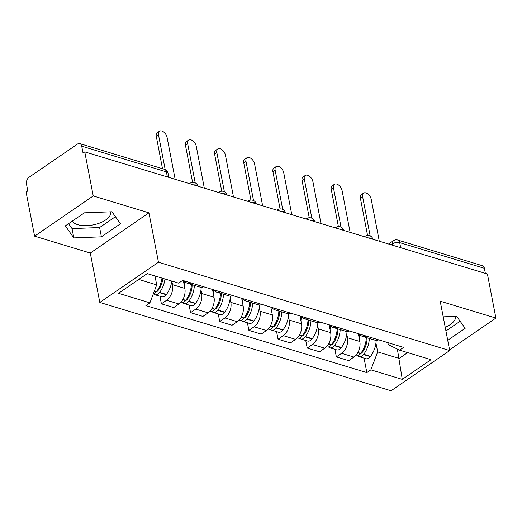 <?xml version="1.0" encoding="UTF-8"?>
<svg xmlns="http://www.w3.org/2000/svg" width="522" height="522" viewBox="0 0 522 522"><rect width="100%" height="100%" fill="white"/><g stroke="black" fill="none" stroke-linecap="round" stroke-linejoin="round"><path stroke-width="0.78" d="M110.788 211.821A20.038 9.598 -10.9 0 1 99.819 222.985A20.038 9.598 -10.9 0 1 77.758 224.675A20.038 9.598 -10.9 0 1 72.212 221.171M93.242 195.946L34.589 236.153L90.293 253.046L99.806 302.434L391.05 390.769L449.703 350.562L158.46 262.227L148.946 212.839L93.242 195.946L84.753 151.869L487.411 273.998L495.9 318.074L440.196 301.174L449.703 350.562M34.589 236.153L26.1 192.076L27.81 190.902L26.485 184.038A5.135 3.334 -73.1 0 1 29.056 177.265L77.445 144.092A5.135 3.334 -73.1 0 1 79.794 143.602L164.476 169.291A5.135 3.334 106.9 0 1 166.401 171.862L81.719 146.18A5.135 3.334 -73.1 0 0 79.794 143.602M455.497 316.371A20.038 9.598 -10.9 0 1 445.214 327.255M400.674 247.689L399.702 242.619A5.135 3.334 106.9 0 0 397.771 240.048L482.452 265.731A5.135 3.334 106.9 0 1 484.383 268.301L399.702 242.619A5.135 2.46 169.1 0 0 392.537 243.833L391.135 244.798M485.356 273.371L484.383 268.301M449.566 349.831L495.9 318.074M81.719 146.18L83.044 153.044L84.753 151.869M171.823 281.077L172.514 284.673A11.817 7.673 106.9 0 1 166.609 300.254L161.396 303.83L173.735 307.569L178.948 303.993A11.817 7.673 -73.1 0 0 184.853 288.418L183.346 280.601M191.411 283.041A11.817 7.673 106.9 0 1 187.555 283.322A11.817 7.673 106.9 0 1 184.501 280.947M159.934 296.248L161.396 303.83M187.555 283.322L199.893 287.067A11.817 7.673 -73.1 0 0 203.743 286.787M200.977 289.886L201.675 293.521A11.817 7.673 106.9 0 1 195.77 309.096L190.556 312.671L202.895 316.417L208.108 312.841A11.817 7.673 -73.1 0 0 214.013 297.259L212.506 289.442M220.571 291.889A11.817 7.673 106.9 0 1 216.715 292.17A11.817 7.673 106.9 0 1 213.661 289.795M189.095 305.096L190.556 312.671M216.715 292.17L229.054 295.909A11.817 7.673 -73.1 0 0 232.91 295.628M230.137 298.728L230.841 302.362A11.817 7.673 106.9 0 1 224.936 317.944L219.716 321.519L232.055 325.258L237.275 321.683A11.817 7.673 -73.1 0 0 243.174 306.107L241.673 298.29M249.731 300.731A11.817 7.673 106.9 0 1 245.875 301.011A11.817 7.673 106.9 0 1 242.828 298.636M218.261 313.944L219.716 321.519M245.875 301.011L258.214 304.757A11.817 7.673 -73.1 0 0 262.07 304.476M259.303 307.575L260.002 311.21A11.817 7.673 106.9 0 1 254.097 326.792L248.883 330.361L261.215 334.106L266.435 330.53A11.817 7.673 -73.1 0 0 272.34 314.949L270.833 307.132M278.892 309.579A11.817 7.673 106.9 0 1 275.035 309.859A11.817 7.673 106.9 0 1 271.988 307.484M247.421 322.785L248.883 330.361M275.035 309.859L287.374 313.598A11.817 7.673 -73.1 0 0 291.23 313.317M288.464 316.417L289.162 320.051A11.817 7.673 106.9 0 1 283.257 335.633L278.043 339.209L290.382 342.947L295.596 339.378A11.817 7.673 -73.1 0 0 301.501 323.797L299.993 315.98M308.058 318.42A11.817 7.673 106.9 0 1 304.202 318.701A11.817 7.673 106.9 0 1 301.148 316.325M276.582 331.633L278.043 339.209M304.202 318.701L316.541 322.446A11.817 7.673 -73.1 0 0 320.391 322.165M317.624 325.265L318.322 328.899A11.817 7.673 106.9 0 1 312.417 344.481L307.204 348.05L319.542 351.795L324.756 348.22A11.817 7.673 -73.1 0 0 330.661 332.638L329.154 324.821M337.219 327.268A11.817 7.673 106.9 0 1 333.362 327.548A11.817 7.673 106.9 0 1 330.315 325.173M305.748 340.474L307.204 348.05M333.362 327.548L345.701 331.287A11.817 7.673 -73.1 0 0 349.557 331.013M346.784 334.106L347.489 337.741A11.817 7.673 106.9 0 1 341.584 353.322L336.364 356.898L348.703 360.643L353.923 357.068A11.817 7.673 -73.1 0 0 359.821 341.486L358.32 333.669M366.379 336.116A11.817 7.673 106.9 0 1 362.522 336.39A11.817 7.673 106.9 0 1 359.475 334.021M334.909 349.322L336.364 356.898M362.522 336.39L374.861 340.135A11.817 7.673 -73.1 0 0 378.718 339.855M138.748 279.44L156.711 284.888L154.995 275.975M156.711 284.888L149.912 302.838L118.507 293.312L147.237 273.619L178.641 283.146L182.661 280.392L403.617 347.404L399.598 350.164L431.002 359.684L402.273 379.377L370.868 369.857L377.674 351.906L399.167 358.425L407.656 352.604M149.912 302.838L145.892 305.592L366.849 372.61L370.868 369.857M99.806 302.434L158.46 262.227M90.293 253.046L148.946 212.839M120.458 223.775L111.943 211.775L84.375 212.832L65.322 225.895L73.837 237.895L101.398 236.838L120.458 223.775M447.726 340.285L465.167 328.325L456.652 316.325L443.211 316.841M397.366 349.074L402.273 379.377M375.951 342.954L377.674 351.906M399.598 350.164L388.277 344.637L387.892 342.634M364.069 358.164L366.849 372.61M68.558 223.677L72.043 228.597L99.611 227.533L115.434 216.689M99.611 227.533L101.398 236.838M72.043 228.597L73.837 237.895M445.932 330.981L460.143 321.239M158.492 134.8L156.274 136.327A5.912 3.491 -124.4 0 1 157.233 132.751L159.451 131.231A5.912 3.491 55.6 0 0 158.492 134.8L165.187 169.565M175.157 179.287L167.092 137.41A5.912 3.491 55.6 0 0 163.856 132.144A5.912 3.491 55.6 0 0 159.451 131.231M161.996 278.095A19.523 12.685 106.9 0 1 156.62 291.465L156.417 291.739A6.486 4.215 106.9 0 1 153.298 293.899M155.106 276.516A19.523 12.685 -73.1 0 0 155.171 276.027M153.579 293.84A6.486 4.215 -73.1 0 0 154.943 294.734A6.486 4.215 -73.1 0 0 159.406 292.646L159.615 292.372A19.523 12.685 -73.1 0 0 164.985 279.002M154.943 294.734L161.761 296.803A6.486 4.215 -73.1 0 0 166.231 294.715L166.433 294.447A19.523 12.685 -73.1 0 0 171.81 281.071M160.502 286.598L160.195 285.005M162.831 278.35A16.189 10.512 106.9 0 1 158.283 290.252L158.075 290.526A3.145 2.042 106.9 0 1 156.535 291.576M156.274 136.327L162.505 168.691M187.659 143.648L185.434 145.168A5.912 3.491 -124.4 0 1 186.393 141.599L188.612 140.072A5.912 3.491 55.6 0 0 187.659 143.648L195.202 182.837M204.324 188.135L196.252 146.251A5.912 3.491 55.6 0 0 193.016 140.992A5.912 3.491 55.6 0 0 188.612 140.072M191.378 284.483A19.523 12.685 106.9 0 1 185.786 300.313L185.578 300.587A6.486 4.215 106.9 0 1 181.114 302.675L180.658 302.538M184.266 285.364A19.523 12.685 -73.1 0 0 184.579 281.058M182.739 302.682A6.486 4.215 -73.1 0 0 184.103 303.582A6.486 4.215 -73.1 0 0 188.566 301.494L188.775 301.22A19.523 12.685 -73.1 0 0 194.367 285.39M184.103 303.582L190.928 305.651A6.486 4.215 -73.1 0 0 195.391 303.563L195.6 303.289A19.523 12.685 -73.1 0 0 201.198 287.283M189.669 295.439L189.362 293.853M192.103 284.705A16.189 10.512 106.9 0 1 187.444 299.099L187.241 299.374A3.145 2.042 106.9 0 1 185.702 300.424M185.434 145.168L192.592 182.361M216.819 152.489L214.594 154.016A5.912 3.491 -124.4 0 1 215.553 150.447L217.778 148.92A5.912 3.491 55.6 0 0 216.819 152.489L224.369 191.685M233.484 196.983L225.419 155.099A5.912 3.491 55.6 0 0 222.183 149.834A5.912 3.491 55.6 0 0 217.778 148.92M220.538 293.331A19.523 12.685 106.9 0 1 214.947 309.154L214.738 309.429A6.486 4.215 106.9 0 1 210.275 311.517L209.818 311.38M213.426 294.206A19.523 12.685 -73.1 0 0 213.739 289.906M211.906 311.53A6.486 4.215 -73.1 0 0 213.263 312.424A6.486 4.215 -73.1 0 0 217.733 310.336L217.935 310.061A19.523 12.685 -73.1 0 0 223.527 294.238M213.263 312.424L220.088 314.492A6.486 4.215 -73.1 0 0 224.551 312.404L224.76 312.136A19.523 12.685 -73.1 0 0 230.359 296.124M218.829 304.287L218.522 302.695M221.263 293.547A16.189 10.512 106.9 0 1 216.604 307.941L216.402 308.215A3.145 2.042 106.9 0 1 214.862 309.272M214.594 154.016L221.759 191.202M245.979 161.337L243.754 162.857A5.912 3.491 -124.4 0 1 244.714 159.288L246.939 157.768A5.912 3.491 55.6 0 0 245.979 161.337L253.529 200.526M262.644 205.825L254.579 163.941A5.912 3.491 55.6 0 0 251.343 158.681A5.912 3.491 55.6 0 0 246.939 157.768M249.699 302.173A19.523 12.685 106.9 0 1 244.107 318.002L243.904 318.276A6.486 4.215 106.9 0 1 239.435 320.364L238.978 320.227M242.586 303.054A19.523 12.685 -73.1 0 0 242.9 298.747M241.066 320.371A6.486 4.215 -73.1 0 0 242.423 321.271A6.486 4.215 -73.1 0 0 246.893 319.183L247.102 318.909A19.523 12.685 -73.1 0 0 252.694 303.08M242.423 321.271L249.248 323.34A6.486 4.215 -73.1 0 0 253.718 321.252L253.92 320.978A19.523 12.685 -73.1 0 0 259.525 304.972M247.989 313.128L247.682 311.543M250.423 302.395A16.189 10.512 106.9 0 1 245.771 316.789L245.562 317.063A3.145 2.042 106.9 0 1 244.022 318.113M243.754 162.857L250.919 200.05M275.14 170.179L272.921 171.705A5.912 3.491 -124.4 0 1 273.88 168.136L276.099 166.609A5.912 3.491 55.6 0 0 275.14 170.179L282.689 209.374M291.805 214.672L283.74 172.789A5.912 3.491 55.6 0 0 280.503 167.523A5.912 3.491 55.6 0 0 276.099 166.609M278.865 311.021A19.523 12.685 106.9 0 1 273.267 326.844L273.065 327.118A6.486 4.215 106.9 0 1 268.595 329.206L268.138 329.069M271.753 311.902A19.523 12.685 -73.1 0 0 272.066 307.595M270.226 329.219A6.486 4.215 -73.1 0 0 271.59 330.113A6.486 4.215 -73.1 0 0 276.053 328.025L276.262 327.757A19.523 12.685 -73.1 0 0 281.854 311.928M271.59 330.113L278.409 332.188A6.486 4.215 -73.1 0 0 282.878 330.1L283.087 329.826A19.523 12.685 -73.1 0 0 288.686 313.813M277.149 321.976L276.849 320.384M279.583 311.236A16.189 10.512 106.9 0 1 274.931 325.63L274.722 325.904A3.145 2.042 106.9 0 1 273.182 326.961M272.921 171.705L280.079 208.891M304.306 179.026L302.081 180.547A5.912 3.491 -124.4 0 1 303.041 176.978L305.266 175.457A5.912 3.491 55.6 0 0 304.306 179.026L311.849 218.216M320.971 223.514L312.9 181.63A5.912 3.491 55.6 0 0 309.663 176.371A5.912 3.491 55.6 0 0 305.266 175.457M308.026 319.862A19.523 12.685 106.9 0 1 302.434 335.692L302.225 335.966A6.486 4.215 106.9 0 1 297.762 338.054L297.305 337.917M300.913 320.743A19.523 12.685 -73.1 0 0 301.227 316.443M299.387 338.067A6.486 4.215 -73.1 0 0 300.75 338.961A6.486 4.215 -73.1 0 0 305.213 336.873L305.422 336.599A19.523 12.685 -73.1 0 0 311.014 320.769M300.75 338.961L307.575 341.029A6.486 4.215 -73.1 0 0 312.039 338.941L312.247 338.667A19.523 12.685 -73.1 0 0 317.846 322.661M306.316 330.817L306.009 329.232M308.75 320.084A16.189 10.512 106.9 0 1 304.091 334.478L303.889 334.752A3.145 2.042 106.9 0 1 302.349 335.803M302.081 180.547L309.239 217.739M333.467 187.868L331.242 189.395A5.912 3.491 -124.4 0 1 332.201 185.825L334.426 184.299A5.912 3.491 55.6 0 0 333.467 187.868L341.016 227.063M350.132 232.362L342.067 190.478A5.912 3.491 55.6 0 0 338.83 185.212A5.912 3.491 55.6 0 0 334.426 184.299M337.186 328.71A19.523 12.685 106.9 0 1 331.594 344.54L331.385 344.807A6.486 4.215 106.9 0 1 326.922 346.895L326.465 346.758M330.074 329.591A19.523 12.685 -73.1 0 0 330.387 325.284M328.553 346.908A6.486 4.215 -73.1 0 0 329.911 347.802A6.486 4.215 -73.1 0 0 334.38 345.714L334.582 345.447A19.523 12.685 -73.1 0 0 340.181 329.617M329.911 347.802L336.736 349.877A6.486 4.215 -73.1 0 0 341.199 347.789L341.408 347.515A19.523 12.685 -73.1 0 0 347.006 331.503M335.476 339.665L335.17 338.073M337.91 328.925A16.189 10.512 106.9 0 1 333.251 343.326L333.049 343.593A3.145 2.042 106.9 0 1 331.509 344.651M331.242 189.395L338.406 226.581M362.627 196.716L360.402 198.236A5.912 3.491 -124.4 0 1 361.361 194.667L363.586 193.147A5.912 3.491 55.6 0 0 362.627 196.716L370.176 235.911M379.292 241.203L371.227 199.319A5.912 3.491 55.6 0 0 367.99 194.06A5.912 3.491 55.6 0 0 363.586 193.147M366.346 337.551A19.523 12.685 106.9 0 1 360.754 353.381L360.552 353.655A6.486 4.215 106.9 0 1 356.082 355.743L355.626 355.606M359.234 338.432A19.523 12.685 -73.1 0 0 359.547 334.132M357.714 355.756A6.486 4.215 -73.1 0 0 359.077 356.65A6.486 4.215 -73.1 0 0 363.54 354.562L363.749 354.288A19.523 12.685 -73.1 0 0 369.341 338.458M359.077 356.65L365.896 358.718A6.486 4.215 -73.1 0 0 370.366 356.63L370.568 356.356A19.523 12.685 -73.1 0 0 376.173 340.351M364.637 348.507L364.33 346.921M367.07 337.773A16.189 10.512 106.9 0 1 362.418 352.167L362.209 352.441A3.145 2.042 106.9 0 1 360.669 353.492M360.402 198.236L367.566 235.429M372.91 239.272A5.135 2.46 169.1 0 0 371.39 238.208A5.135 2.46 169.1 0 0 368.649 237.98M343.75 230.424A5.135 2.46 169.1 0 0 342.23 229.36A5.135 2.46 169.1 0 0 339.489 229.132M314.59 221.582A5.135 2.46 169.1 0 0 313.063 220.512A5.135 2.46 169.1 0 0 310.322 220.284M285.423 212.735A5.135 2.46 169.1 0 0 283.903 211.671A5.135 2.46 169.1 0 0 281.162 211.443M256.263 203.887A5.135 2.46 169.1 0 0 254.743 202.823A5.135 2.46 169.1 0 0 252.002 202.595M227.103 195.045A5.135 2.46 169.1 0 0 225.582 193.982A5.135 2.46 169.1 0 0 222.842 193.753M197.942 186.197A5.135 2.46 169.1 0 0 196.416 185.134A5.135 2.46 169.1 0 0 193.675 184.905M392.825 245.307L392.537 243.833A5.135 3.034 55.6 0 1 393.373 240.727L388.57 244.022M359.821 341.486L347.489 337.741M330.661 332.638L318.322 328.899M301.501 323.797L289.162 320.051M272.34 314.949L260.002 311.21M243.174 306.107L230.841 302.362M214.013 297.259L201.675 293.521M184.853 288.418L172.514 284.673M324.756 348.22L312.417 344.481M295.596 339.378L283.257 335.633M266.435 330.53L254.097 326.792M237.275 321.683L224.936 317.944M208.108 312.841L195.77 309.096M178.948 303.993L166.609 300.254M353.923 357.068L341.584 353.322M189.643 183.685A5.135 3.034 -124.4 0 1 190.093 183.242L189.506 183.64M218.803 192.527A5.135 3.034 -124.4 0 1 219.253 192.089L218.672 192.487M247.963 201.375A5.135 3.034 -124.4 0 1 248.42 200.931L247.833 201.335M277.13 210.216A5.135 3.034 -124.4 0 1 277.58 209.779L276.993 210.177M306.29 219.064A5.135 3.034 -124.4 0 1 306.74 218.62L306.153 219.025M335.45 227.905A5.135 3.034 -124.4 0 1 335.9 227.468L335.32 227.866M364.61 236.753A5.135 3.034 -124.4 0 1 365.067 236.309L364.48 236.714M168.828 177.369L168.032 173.232A5.135 2.46 169.1 0 0 166.401 171.862L167.379 176.932M156.62 291.465L154.466 290.813M156.417 291.739L154.355 291.113M166.231 294.715L159.406 292.646M166.433 294.447L159.615 292.372M157.768 290.885L157.174 290.708M185.786 300.313L182.902 299.439M185.578 300.587L182.739 299.726M195.391 303.563L188.566 301.494M195.6 303.289L188.775 301.22M186.928 299.732L186.334 299.55M214.947 309.154L212.062 308.287M214.738 309.429L211.906 308.567M224.551 312.404L217.733 310.336M224.76 312.136L217.935 310.061M216.088 308.574L215.495 308.398M244.107 318.002L241.229 317.128M243.904 318.276L241.066 317.415M253.718 321.252L246.893 319.183M253.92 320.978L247.102 318.909M245.255 317.422L244.661 317.239M273.267 326.844L270.389 325.976M273.065 327.118L270.226 326.263M282.878 330.1L276.053 328.025M283.087 329.826L276.262 327.757M274.415 326.263L273.822 326.087M302.434 335.692L299.55 334.817M302.225 335.966L299.387 335.104M312.039 338.941L305.213 336.873M312.247 338.667L305.422 336.599M303.576 335.111L302.982 334.928M331.594 344.54L328.71 343.665M331.385 344.807L328.553 343.952M341.199 347.789L334.38 345.714M341.408 347.515L334.582 345.447M332.742 343.952L332.149 343.776M360.754 353.381L357.877 352.507M360.552 353.655L357.714 352.794M370.366 356.63L363.54 354.562M370.568 356.356L363.749 354.288M361.903 352.8L361.309 352.618M197.975 186.21A5.135 5.135 0 0 0 190.093 183.242M227.142 195.058A5.135 5.135 0 0 0 219.253 192.089M256.302 203.9A5.135 5.135 0 0 0 248.42 200.931M285.462 212.748A5.135 5.135 0 0 0 277.58 209.779M314.622 221.589A5.135 5.135 0 0 0 306.74 218.62M343.789 230.437A5.135 5.135 0 0 0 335.9 227.468M372.949 239.278A5.135 5.135 0 0 0 365.067 236.309M397.771 240.048A5.135 5.135 0 0 0 393.373 240.727M168.032 173.232A5.135 5.135 0 0 0 164.476 169.291"/></g></svg>
